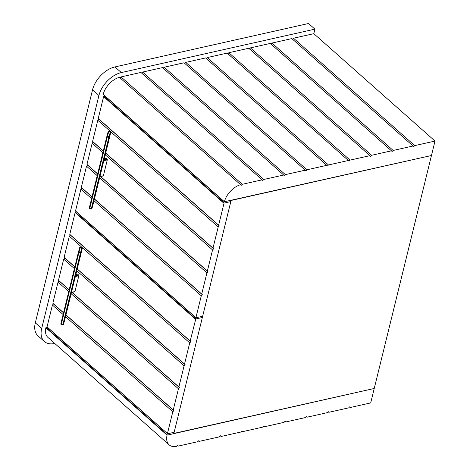<?xml version="1.0" encoding="UTF-8"?>
<svg xmlns="http://www.w3.org/2000/svg" width="470" height="470" viewBox="0 0 470 470"><rect width="100%" height="100%" fill="white"/><g stroke="black" fill="none" stroke-linecap="round" stroke-linejoin="round"><path stroke-width="0.7" d="M350.397 407.472L370.689 402.919L374.238 388.473L167.062 435.161A17.314 10.663 131.5 0 0 169.159 444.855A17.314 10.663 131.5 0 0 176.279 446.5L177.313 445.443L177.936 446.153L197.805 441.694L198.869 440.602L199.497 441.318L219.361 436.859L220.43 435.766L221.053 436.483L240.922 432.024L241.985 430.931L242.608 431.648L262.477 427.189L263.547 426.096L264.169 426.813L284.033 422.354L285.102 421.261L285.725 421.978L305.594 417.519L306.657 416.426L307.286 417.143L327.149 412.684L328.219 411.591L328.841 412.308L348.711 407.848L349.774 406.756L350.397 407.472L349.692 406.844M328.841 412.308L328.136 411.679M307.286 417.143L306.575 416.514M285.725 421.978L285.02 421.349M264.169 426.813L263.459 426.184M242.608 431.648L241.903 431.019M221.053 436.483L220.342 435.855M199.497 441.318L198.787 440.69M169.159 444.855L47.964 337.454A17.314 10.663 -48.5 0 1 45.866 327.76L47.288 327.22M177.936 446.153L177.231 445.525M142.616 72.069L162.485 67.609L283.68 175.01L263.811 179.464L142.616 72.069L141.635 73.073M164.177 67.228L184.04 62.774L305.236 170.175L285.372 174.629L164.177 67.228L163.19 68.238M185.732 62.393L205.601 57.939L326.797 165.34L306.928 169.793L185.732 62.393L184.751 63.403M207.288 57.557L227.157 53.104L348.352 160.505L328.483 164.958L207.288 57.557L206.307 58.568M228.849 52.722L248.712 48.269L369.908 155.67L350.044 160.123L228.849 52.722L227.868 53.733M250.404 47.887L270.274 43.434L391.469 150.835L371.6 155.288L250.404 47.887L249.423 48.898M271.966 43.052L291.829 38.599L413.024 146L393.161 150.453L271.966 43.052L270.978 44.062M121.06 76.904L140.924 72.445L262.119 179.846L242.256 184.299L121.06 76.904L120.073 77.908M293.521 38.217L313.813 33.67L435.009 141.065L414.716 145.618L293.521 38.217L292.54 39.227M224.384 201.783L103.194 94.341A17.314 10.663 -48.5 0 1 119.386 77.303L240.581 184.698A17.314 10.663 131.5 0 0 224.39 201.742L431.46 155.511L435.009 141.065M414.716 145.618L413.647 146.71L413.024 146M393.161 150.453L392.092 151.546L391.469 150.835M371.6 155.288L370.536 156.381L369.908 155.67M350.044 160.123L348.975 161.216L348.352 160.505M328.483 164.958L327.42 166.051L326.797 165.34M306.928 169.793L305.858 170.886L305.236 170.175M285.372 174.629L284.303 175.721L283.68 175.01M263.811 179.464L262.742 180.556L262.119 179.846M242.256 184.299L241.186 185.392L240.581 184.698M54.749 343.464A22.724 14 -48.5 0 1 44.374 341.502A22.724 14 -48.5 0 1 41.689 328.477L98.912 95.522A22.724 14 -48.5 0 1 121.325 72.574L314.918 29.152L313.813 33.67M44.374 341.502L37.994 335.85A22.724 14 -48.5 0 1 35.315 322.825L92.531 89.87A22.724 14 -48.5 0 1 114.944 66.922L308.543 23.5L314.918 29.152M173.876 433.411L374.238 388.473L431.46 155.511L231.099 200.455L173.876 433.411L172.919 432.559M77.239 268.952L184.528 364.027L189.721 342.877L69.325 236.181L64.132 257.331L64.754 258.048L63.685 259.14L74.395 268.623M74.836 266.819L64.132 257.331M72.139 292.381L178.888 386.986L184.087 365.83L76.798 270.755M69.196 289.779L58.492 280.29L63.685 259.14M65.959 314.865L173.254 409.94L178.447 388.79L71.158 293.715M68.755 291.582L58.051 282.094L52.852 303.25L53.474 303.961L52.411 305.054L47.047 326.879L167.443 433.575L172.807 411.749L65.518 316.668M63.556 312.732L52.852 303.25M63.115 314.542L52.411 305.054M195.796 318.965L190.168 341.067L69.772 234.377L75.129 212.546L75.4 212.275L195.796 318.965L202.347 317.497L174.153 432.282L167.602 433.751L47.047 326.879M190.168 341.067L190.791 341.784L189.721 342.877M184.528 364.027L185.151 364.738L184.087 365.83M178.888 386.986L179.517 387.697L178.447 388.79M173.254 409.94L173.876 410.657L172.807 411.749M201.389 316.645L202.347 317.497M75.4 212.275L76.557 212.011M167.438 433.61L47.082 327.038M58.492 280.29L59.114 281.001L58.051 282.094M69.772 234.377L70.394 235.088L69.325 236.181M173.876 410.657L65.929 314.994M63.526 312.867L53.474 303.961M179.517 387.697L71.992 292.416M69.166 289.908L59.114 281.001M185.151 364.738L77.209 269.081M74.806 266.954L64.754 258.048M190.791 341.784L70.394 235.088M105.709 153.032L212.998 248.113L218.197 226.963L97.795 120.267L92.602 141.417L93.225 142.134L92.161 143.227L102.865 152.709M103.306 150.905L92.602 141.417M100.674 176.526L207.364 271.067L212.558 249.917L105.268 154.841M97.666 173.865L86.962 164.377L92.161 143.227M94.435 198.951L201.724 294.026L206.917 272.876L99.628 177.795M97.225 175.668L86.521 166.18L81.328 187.33L81.95 188.047L80.881 189.14L75.517 210.965L195.92 317.661L201.278 295.83L93.988 200.755M92.032 196.818L81.328 187.33M91.585 198.628L80.881 189.14M105.033 96.097L103.87 96.362L224.266 203.052L224.002 203.328L103.606 96.632L103.87 96.362M195.92 317.661L202.623 316.369L230.817 201.583L224.266 203.052M230.817 201.583L229.859 200.731M195.914 317.697L75.517 210.965M86.962 164.377L87.585 165.088L86.521 166.18M224.002 203.328L218.638 225.154L98.242 118.463L98.865 119.174L97.795 120.267M98.242 118.463L103.606 96.632M218.638 225.154L219.261 225.87L218.197 226.963M212.998 248.113L213.627 248.824L212.558 249.917M207.364 271.067L207.987 271.783L206.917 272.876M201.724 294.026L202.347 294.737L201.278 295.83M202.347 294.737L94.4 199.08M91.997 196.954L81.95 188.047M207.987 271.783L100.527 176.555M97.637 173.994L87.585 165.088M213.627 248.824L105.68 153.167M103.277 151.035L93.225 142.134M219.261 225.87L98.865 119.174M93.236 203.81A0.541 0.541 0 0 1 93.236 203.821A0.541 0.464 -164.6 0 0 93.236 203.821L93.236 203.821A0.541 0.464 -164.6 0 0 93.236 203.81L99.898 176.697L91.92 208.615A0.541 0.464 15.4 0 1 91.914 208.627L91.914 208.627A0.541 0.464 15.4 0 1 91.28 208.933L89.711 208.539A0.541 0.464 -164.6 0 1 89.294 207.963M103.817 160.687L99.928 176.561L103.406 175.709L107.283 159.912L103.817 160.687L110.761 132.475A0.541 0.464 -164.6 0 0 110.344 131.894L108.782 131.5M104.346 158.596L105.891 158.249A0.541 0.323 77.4 0 1 106.12 158.325L107.078 159.177A0.541 0.323 77.4 0 1 107.283 159.912M103.406 175.709A0.541 0.323 77.4 0 1 103.2 175.956L99.887 176.702M110.309 132.082L109.022 136.7A0.541 0.464 -164.6 0 1 109.44 137.281L108.84 137.416L109.022 136.7L107.454 136.3A0.541 0.464 -164.6 0 0 106.819 136.611L106.819 136.611A0.541 0.464 -164.6 0 0 106.813 136.617L106.813 136.617A0.541 0.541 0 0 0 106.813 136.623L107.266 137.017L108.77 131.494A0.541 0.464 -164.6 0 0 108.141 131.806L108.141 131.806A0.541 0.464 -164.6 0 0 108.135 131.817L89.294 207.952L89.688 208.609A0.541 0.541 0 0 1 89.294 207.957L106.813 136.623M93.236 203.821L91.914 208.627L91.321 208.751L108.84 137.416L107.266 137.017L89.746 208.351L91.262 209.009A0.541 0.541 0 0 0 91.914 208.627L110.761 132.481A0.541 0.541 0 0 0 110.368 131.823L108.793 131.424A0.541 0.541 0 0 0 108.141 131.806L106.819 136.6M64.778 319.676A0.541 0.464 -164.6 0 0 64.784 319.665L64.784 319.665A0.541 0.464 -164.6 0 0 64.784 319.653L71.446 292.54L74.748 291.8A0.541 0.323 77.4 0 0 74.947 291.553L78.831 275.749L75.365 276.53L71.481 292.328L74.947 291.553M75.365 276.53L82.303 248.319A0.541 0.464 -164.6 0 0 81.892 247.737L80.323 247.343A0.541 0.464 -164.6 0 0 79.688 247.649L79.688 247.649A0.541 0.464 -164.6 0 0 79.683 247.655L78.367 252.449A0.541 0.464 -164.6 0 0 78.361 252.461L79.683 247.655A0.541 0.541 0 0 1 80.341 247.267L81.915 247.667A0.541 0.541 0 0 1 82.309 248.319L80.987 253.124A0.541 0.464 -164.6 0 0 80.57 252.543L81.892 247.737M75.887 274.439L77.438 274.092A0.541 0.323 77.4 0 1 77.667 274.169L78.625 275.015A0.541 0.323 77.4 0 1 78.831 275.749M80.317 247.338L78.995 252.143A0.541 0.464 -164.6 0 0 78.367 252.449A0.541 0.541 0 0 0 78.361 252.466L78.361 252.461M64.784 319.653L63.462 324.459L62.868 324.594L80.57 252.543L78.995 252.143L78.813 252.86L78.361 252.466L60.842 323.795A0.541 0.464 -164.6 0 0 61.247 324.376L78.813 252.86L80.987 253.124L63.462 324.459A0.541 0.464 15.4 0 1 63.462 324.47L63.462 324.47A0.541 0.464 15.4 0 1 62.827 324.776L61.235 324.453A0.541 0.541 0 0 1 60.842 323.795L62.81 324.852A0.541 0.541 0 0 0 63.462 324.47L64.784 319.665A0.541 0.541 0 0 0 64.784 319.647L71.446 292.54M46.13 327.484L167.326 434.879M167.062 435.161L45.866 327.76M103.194 94.341L224.39 201.742M35.315 322.825L41.689 328.477M92.531 89.87L98.912 95.522M114.944 66.922L121.325 72.574M195.532 319.242L75.129 212.546M104.035 159.859L107.078 159.177M106.12 158.325L104.311 158.731M75.576 275.702L78.625 275.015M77.667 274.169L75.858 274.574M103.23 94.499L224.425 201.9M75.552 211.124L195.949 317.814M104.052 159.788L110.761 132.475M75.6 275.632L82.309 248.319M60.842 323.795L78.361 252.466"/></g></svg>
